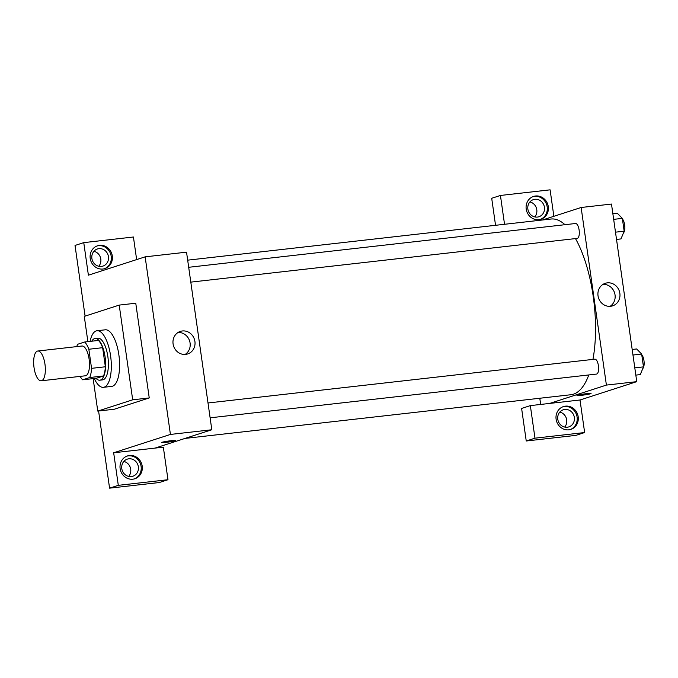 <?xml version="1.0" encoding="UTF-8"?>
<svg xmlns="http://www.w3.org/2000/svg" width="678" height="678" viewBox="0 0 678 678"><rect width="100%" height="100%" fill="white"/><g stroke="black" fill="none" stroke-linecap="round" stroke-linejoin="round"><path stroke-width="1.02" d="M41.604 380.705A14.984 5.636 83.5 0 1 41.189 380.799A14.984 5.636 83.5 0 1 33.9 366.544A14.984 5.636 83.5 0 1 37.815 351.018A14.984 5.636 83.5 0 1 45.036 364.705A14.984 5.636 83.5 0 1 41.604 380.705M37.815 351.018L81.97 346.017A14.984 5.636 83.5 0 1 89.182 359.713A14.984 5.636 83.5 0 1 85.759 375.705A14.984 5.636 83.5 0 1 85.335 375.798L41.189 380.799M84.648 342.009L98.437 340.449A20.416 7.678 83.5 0 1 102.641 347.687L105.353 366.781L91.555 368.34L88.843 349.246A20.416 7.678 83.5 0 0 84.648 342.009L77.606 344.288A20.416 7.678 83.5 0 0 76.784 346.602M105.353 366.781A20.416 7.678 83.5 0 1 103.497 375.968L96.454 378.248L82.657 379.807A20.416 7.678 83.5 0 1 80.157 376.383M82.657 379.807L89.699 377.527A20.416 7.678 83.5 0 0 91.555 368.34M103.497 375.968L89.699 377.527M95.971 378.299A20.984 7.89 -96.5 0 0 99.81 380.197A20.984 7.89 -96.5 0 0 105.293 358.459A20.984 7.89 -96.5 0 0 95.09 338.5A20.984 7.89 -96.5 0 0 91.767 341.204M95.09 338.5L97.852 338.186A20.984 7.89 83.5 0 1 107.955 357.357A20.984 7.89 83.5 0 1 103.158 379.756A20.984 7.89 83.5 0 1 102.564 379.883L99.81 380.197M102.641 347.687L88.843 349.246M90.072 341.398A28.476 10.712 83.5 0 1 97.005 330.745A28.476 10.712 83.5 0 1 110.717 356.755A28.476 10.712 83.5 0 1 104.209 387.155A28.476 10.712 83.5 0 1 103.412 387.324A28.476 10.712 83.5 0 1 94.267 378.494M97.005 330.745L105.285 329.805A28.476 10.712 83.5 0 1 118.997 355.823A28.476 10.712 83.5 0 1 112.489 386.214A28.476 10.712 83.5 0 1 111.692 386.392L103.412 387.324M87.877 341.644L84.284 316.38L119.209 305.1L132.685 399.817L97.768 411.097L93.14 378.621M119.209 305.1L135.761 303.219L149.245 397.935L132.685 399.817M149.245 397.935L114.319 409.224L97.768 411.097M136.642 259.598L133.43 237.003L83.758 242.631L75.029 245.453L85.089 316.126M98.59 411.004L109.573 488.16L118.303 485.338L113.667 452.777L170.424 434.437L145.143 256.843L88.394 275.183L83.758 242.631M90.216 258.437A11.992 11.077 -107.9 0 1 97.564 245.783A11.992 11.077 -107.9 0 1 111.794 253.784A11.992 11.077 -107.9 0 1 104.937 268.598A11.992 11.077 -107.9 0 1 90.216 258.437M104.387 268.759A11.992 11.077 72.1 0 0 110.7 254.14A11.992 11.077 72.1 0 0 97.03 245.97M98.903 248.665A8.992 8.306 -107.9 0 1 108.285 255.792A8.992 8.306 -107.9 0 1 102.929 266.098A8.992 8.306 -107.9 0 1 92.259 260.098A8.992 8.306 -107.9 0 1 97.395 248.987A8.992 8.306 -107.9 0 1 98.903 248.665M93.92 251.284A8.992 8.306 -107.9 0 1 100.429 257.454A8.992 8.306 -107.9 0 1 98.768 266.268M120.125 468.591A11.992 11.077 -107.9 0 1 127.481 455.93A11.992 11.077 -107.9 0 1 141.702 463.938A11.992 11.077 -107.9 0 1 134.854 478.753A11.992 11.077 -107.9 0 1 120.125 468.591M113.667 452.777L163.339 447.158L167.975 479.719L118.303 485.338M134.303 478.914A11.992 11.077 72.1 0 0 140.609 464.286A11.992 11.077 72.1 0 0 126.939 456.125M128.812 458.811A8.992 8.306 -107.9 0 1 138.202 465.939A8.992 8.306 -107.9 0 1 132.837 476.253A8.992 8.306 -107.9 0 1 131.337 476.575A8.992 8.306 -107.9 0 1 121.947 469.447A8.992 8.306 -107.9 0 1 127.303 459.142A8.992 8.306 -107.9 0 1 128.812 458.811M123.828 461.438A8.992 8.306 -107.9 0 1 130.337 467.608A8.992 8.306 -107.9 0 1 128.676 476.422M167.975 479.719L159.245 482.541L109.573 488.16M155.059 448.099L211.816 429.75L186.535 252.165L145.143 256.843M194.917 341.441A11.857 10.95 -107.9 0 1 187.645 353.958A11.857 10.95 -107.9 0 1 173.576 346.043A11.857 10.95 -107.9 0 1 180.356 331.398A11.857 10.95 -107.9 0 1 194.917 341.441M211.816 429.75L170.424 434.437M185.128 354.433A11.857 10.95 72.1 0 0 190.086 343A11.857 10.95 72.1 0 0 178.034 332.483M166.135 442.344A7.119 0.5 -8.1 0 1 161.678 442.505A7.119 0.5 -8.1 0 1 168.653 441.014A7.119 0.5 -8.1 0 1 175.772 440.505A7.119 0.5 -8.1 0 1 166.135 442.344M187.679 260.157L551.087 219.019A88.42 33.256 83.5 0 1 564.96 224.698M575.478 238.588A88.42 33.256 83.5 0 1 592.945 359.399M588.801 374.951A88.42 33.256 83.5 0 1 573.452 394.189A88.42 33.256 83.5 0 1 570.969 394.723L185.009 438.42M210.112 417.817L596.538 374.07A7.492 2.822 -96.5 0 0 598.496 366.315A7.492 2.822 -96.5 0 0 594.852 359.179L208.002 402.978M188.687 267.293L575.546 223.503A7.492 2.822 83.5 0 1 579.156 230.351A7.492 2.822 83.5 0 1 577.444 238.342A7.492 2.822 83.5 0 1 577.232 238.393L190.806 282.133M540.671 404.444L539.79 398.257M549.655 403.427L530.34 405.614L534.976 438.174L584.639 432.547L580.012 399.995L549.655 403.427L606.403 385.087L581.131 207.493L542.451 219.994M534.747 216.918A8.992 8.306 72.1 0 0 536.417 208.104A8.992 8.306 72.1 0 0 529.908 201.934M564.655 427.064A8.992 8.306 72.1 0 0 566.325 418.258A8.992 8.306 72.1 0 0 559.816 412.088M495.542 225.299L491.703 198.281L500.432 195.459L550.104 189.84L553.867 216.307M534.976 438.174L526.247 440.997L575.91 435.369L584.639 432.547M526.247 440.997L521.611 408.436L530.34 405.614M537.417 217.07A8.992 8.306 -107.9 0 1 528.026 209.943A8.992 8.306 -107.9 0 1 533.383 199.637A8.992 8.306 -107.9 0 1 534.883 199.307A8.992 8.306 -107.9 0 1 544.273 206.434A8.992 8.306 -107.9 0 1 538.917 216.748A8.992 8.306 -107.9 0 1 537.417 217.07M540.374 219.409A11.992 11.077 72.1 0 0 546.688 204.781A11.992 11.077 72.1 0 0 533.01 196.62M526.204 209.087A11.992 11.077 -107.9 0 1 533.552 196.434A11.992 11.077 -107.9 0 1 547.782 204.434A11.992 11.077 -107.9 0 1 540.925 219.248A11.992 11.077 -107.9 0 1 526.204 209.087M567.325 427.225A8.992 8.306 -107.9 0 1 557.935 420.097A8.992 8.306 -107.9 0 1 563.291 409.783A8.992 8.306 -107.9 0 1 573.961 415.784A8.992 8.306 -107.9 0 1 568.825 426.894A8.992 8.306 -107.9 0 1 567.325 427.225M570.283 429.555A11.992 11.077 72.1 0 0 576.597 414.936A11.992 11.077 72.1 0 0 562.918 406.775M556.113 419.241A11.992 11.077 -107.9 0 1 563.46 406.58A11.992 11.077 -107.9 0 1 577.69 414.58A11.992 11.077 -107.9 0 1 570.834 429.394A11.992 11.077 -107.9 0 1 556.113 419.241M504.534 224.282L500.432 195.459M580.012 399.995L636.761 381.655L611.488 204.061L581.131 207.493M607.276 282.862A11.857 10.95 -107.9 0 1 619.658 292.26A11.857 10.95 -107.9 0 1 612.59 305.854A11.857 10.95 -107.9 0 1 598.521 297.939A11.857 10.95 -107.9 0 1 605.301 283.294A11.857 10.95 -107.9 0 1 607.276 282.862M636.761 381.655L606.403 385.087M610.081 306.329A11.857 10.95 72.1 0 0 614.539 292.76A11.857 10.95 72.1 0 0 602.988 284.379M576.961 395.494A7.119 0.5 171.9 0 0 581.419 395.333A7.119 0.5 -8.1 0 1 576.97 395.503A7.119 0.5 -8.1 0 1 583.944 394.003A7.119 0.5 -8.1 0 1 591.063 393.494A7.119 0.5 -8.1 0 1 581.419 395.333A7.119 0.5 171.9 0 0 591.063 393.494M635.828 375.112L640.295 374.603L643.473 366.874L641.651 354.052L636.642 348.967L632.184 349.475M643.473 366.874L634.794 367.857M641.651 354.052L632.972 355.035M641.735 354.687A7.492 2.822 83.5 0 1 644.1 361.916A7.492 2.822 83.5 0 1 642.769 368.578M616.522 239.427L620.98 238.919L624.167 231.19L622.336 218.375L617.336 213.29L612.87 213.79M624.167 231.19L615.488 232.173M622.336 218.375L613.666 219.358M622.429 219.002A7.492 2.822 83.5 0 1 624.794 226.24A7.492 2.822 83.5 0 1 623.463 232.901"/></g></svg>
